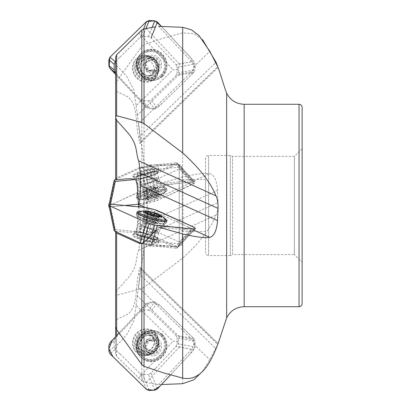 <?xml version="1.0" encoding="UTF-8"?>
<svg xmlns="http://www.w3.org/2000/svg" width="411" height="411" viewBox="0 0 411 411"><rect width="100%" height="100%" fill="white"/><g stroke="black" fill="none" stroke-linecap="round" stroke-linejoin="round"><path stroke-width="0.31" stroke-dasharray="2.06 1.54" d="M115.64 336.614L115.64 353.794L116.657 356.245L141.8 380.971L144.03 382.168L144.03 287.325L182.674 258.123C199.427 242.911 210.55 228.573 216.037 215.107C217.522 211.881 218.195 207.709 218.056 202.587L217.547 190.406C216.756 180.491 214.172 174.896 209.79 173.617C204.416 172.872 195.374 174.038 182.674 177.12L158.646 183.774L146.213 170.395L144.03 168.757L144.03 44.671L163.388 38.146L182.674 32.895L193.766 33.574L202.592 39.708M115.64 353.794L115.64 294.887L116.657 295.268L141.8 288.553L144.03 287.325M115.64 294.887L115.64 292.447L116.667 290.69L126.706 279.547C138.445 266.143 135.188 259.552 138.656 250.217C139.329 247.381 139.802 243.297 140.089 237.969L140.547 225.346C140.536 215.534 139.879 209.286 138.584 206.594L138.522 205.5M115.64 348.081L116.667 345.517L116.667 335.515M178.369 341.181L179.396 336.804L191.752 339.162L193.391 341.757L193.761 344.089L193.221 346.853L191.639 349.304L179.396 346.966L178.369 341.181L173.036 341.269L136.164 305.322L133.888 320.873L126.706 334.729L116.667 345.517M115.64 232.369L115.64 231.655M115.64 326.837L115.64 321.428L116.667 319.558L126.706 314.723C138.445 308.245 135.188 287.15 138.656 273.315C139.329 268.876 139.802 266.975 140.089 267.612L140.547 269.179L137.382 295.848L179.396 336.804M115.64 231.372L116.667 231.218L116.667 319.558M178.369 246.96L179.396 242.043L191.752 228.526L193.704 230.258L191.639 230.422L179.396 243.815L178.369 246.96L173.036 246.466L136.164 229.734C136.324 231.701 133.174 232.518 126.706 232.184L116.667 231.218M178.369 69.819L179.396 74.196L191.752 71.838L193.391 69.243L193.761 66.911L193.221 64.147L191.639 61.696L179.396 64.034L178.369 69.819L173.036 69.731L136.164 105.678L133.888 90.127L126.706 76.271L116.667 65.483L115.64 62.919L115.64 57.206M115.64 179.628L115.64 178.631L116.657 177.912L139.175 167.714L140.927 167.493L144.03 168.757M115.64 178.631L115.64 84.163L116.657 81.301L141.8 46.376L144.03 44.671M115.64 84.163L115.64 89.572L116.667 91.442L126.706 96.277C138.445 102.755 135.188 123.85 138.656 137.685C139.329 142.124 139.802 144.025 140.089 143.388L140.547 141.821L137.382 115.152L179.396 74.196M202.592 371.292L209.79 359.712L218.077 343.586L140.028 267.499L218.056 343.622M136.164 305.322L137.382 295.848M182.34 242.983L182.34 168.017L182.34 242.983C182.155 244.864 181.123 245.891 179.247 246.076L179.247 164.924L179.247 246.076L147.081 246.076L147.081 164.924L147.081 246.076C145.422 246.199 144.405 247.068 144.025 248.686L144.025 162.314L144.025 248.686L138.522 287.844L138.584 287.335L191.752 339.162M136.164 229.734C136.657 229.04 137.063 226.79 137.382 222.978L138.445 206.82M136.164 105.678L137.382 115.152M182.34 168.017C180.557 163.491 180.054 165.592 179.247 164.924L147.081 164.924C146.619 164.534 145.926 165.982 144.025 162.314L138.522 123.156L138.584 123.665L191.752 71.838M218.077 67.414L140.028 143.501L218.056 67.378M161.502 384.537L158.646 384.634L144.03 382.168M302.131 262.326L302.131 148.674L302.131 262.326L294.404 254.599L294.404 156.401L294.404 254.599L232.575 254.599L232.575 156.401L232.575 254.599L230.35 255.544L230.35 155.456L230.35 255.544L208.613 255.544L208.613 155.456C206.738 155.641 205.706 156.668 205.526 158.548L205.526 252.452L205.526 158.548M302.131 303.626L302.131 107.374M205.526 231.583L205.526 179.417L205.526 231.583L182.916 231.583L182.916 179.417L182.916 231.583L182.34 232.164L182.34 178.836L182.34 232.164M158.646 183.774L191.639 180.578L193.761 180.886L191.752 182.474L138.584 206.594M191.639 61.696L158.646 26.366M191.752 228.526L145.386 207.493M191.639 230.422L158.646 227.226M191.639 349.304L158.646 384.634M191.639 180.578L179.396 167.185L178.369 164.04L179.396 168.957L191.752 182.474M178.369 164.04L173.036 164.534L136.164 181.266M136.709 174.649A9.283 1.536 164.2 0 1 136.714 174.485A9.283 1.536 164.2 0 1 146.434 170.308A9.283 1.536 164.2 0 1 154.521 169.866A9.283 1.536 164.2 0 1 146.064 173.596A9.283 1.536 164.2 0 1 136.909 174.86A9.283 1.536 164.2 0 1 136.709 174.649M136.709 68.658A9.283 8.811 58.4 0 1 136.714 67.723L136.709 68.658M154.577 241.416A9.283 1.536 15.8 0 0 154.521 241.134A9.283 1.536 15.8 0 0 146.064 237.404A9.283 1.536 15.8 0 0 136.909 236.14A9.283 1.536 15.8 0 0 136.714 236.515A9.283 1.536 15.8 0 0 145.684 240.492A9.283 1.536 15.8 0 0 154.577 241.416M154.577 342.342A9.283 8.811 121.6 0 0 145.602 333.198A9.283 8.811 121.6 0 0 136.714 343.277A9.283 8.811 121.6 0 0 145.684 351.487A9.283 8.811 121.6 0 0 154.577 342.342M150.724 195.99L148.725 188.942A3.19 0.529 -15.8 0 0 150.313 188.68L152.111 195.025L149.373 196.818A7.609 1.259 -15.8 0 0 145.617 198.693A7.609 1.259 -15.8 0 0 145.402 199.001A7.609 1.259 -15.8 0 0 148.669 199.263A7.609 1.259 -15.8 0 0 156.067 197.301A7.609 1.259 -15.8 0 0 160.033 195.117A7.609 1.259 -15.8 0 0 159.622 194.722A7.609 1.259 -15.8 0 0 156.771 194.855A7.609 1.259 -15.8 0 0 149.373 196.818L148.602 196.782L146.599 189.718A3.19 0.529 -15.8 0 1 146.66 189.784L148.602 196.782C148.535 196.134 147.749 196.566 146.244 198.081L145.402 199.001L146.111 198.539L144.107 191.475A3.19 0.529 -15.8 0 1 145.874 191.259A5.471 0.904 164.2 0 1 145.463 190.73A5.471 0.904 164.2 0 1 146.167 190.247A3.19 0.529 -15.8 0 0 146.66 189.784M143.799 199.422A9.273 1.536 -15.8 0 0 145.396 199.987A9.273 1.536 -15.8 0 0 160.49 195.703A9.273 1.536 -15.8 0 0 155.24 194.835A9.273 1.536 -15.8 0 0 143.799 199.422M138.836 198.821A13.912 2.302 -15.8 0 0 138.831 199.068A13.912 2.302 -15.8 0 0 139.802 199.587A13.912 2.302 -15.8 0 0 152.841 197.486A13.912 2.302 -15.8 0 0 165.042 192.43A13.912 2.302 -15.8 0 0 165.597 191.475A13.912 2.302 -15.8 0 0 152.27 192.862A13.912 2.302 -15.8 0 0 138.836 198.821M137.834 195.292A13.912 2.302 -15.8 0 0 137.829 195.307A13.912 2.302 -15.8 0 0 137.829 195.538A13.912 2.302 -15.8 0 0 151.839 193.956A13.912 2.302 -15.8 0 0 164.595 187.945A13.912 2.302 -15.8 0 0 164.472 187.75A13.912 2.302 -15.8 0 0 150.621 189.517A13.912 2.302 -15.8 0 0 137.834 195.292L139.904 187.365A9.73 1.608 -15.8 0 0 139.904 187.365A9.73 1.608 -15.8 0 0 149.702 186.419A9.73 1.608 -15.8 0 0 158.538 182.078A9.73 1.608 -15.8 0 0 148.849 183.311A9.73 1.608 -15.8 0 0 139.904 187.354L139.858 183.578A8.693 1.439 -15.8 0 0 148.612 182.587A8.693 1.439 -15.8 0 0 156.586 178.831A8.693 1.439 -15.8 0 0 148.258 179.699A8.693 1.439 -15.8 0 0 139.858 183.424A8.693 1.439 -15.8 0 0 139.858 183.578L137.438 175.05A8.693 1.439 -15.8 0 0 137.623 175.25A8.693 1.439 -15.8 0 0 146.193 174.059A8.693 1.439 -15.8 0 0 154.115 170.57A8.693 1.439 -15.8 0 0 154.166 170.303A8.693 1.439 -15.8 0 0 145.838 171.171A8.693 1.439 -15.8 0 0 137.444 174.896A8.693 1.439 -15.8 0 0 137.438 175.05M145.617 198.693L146.357 197.963L144.24 191.012A3.19 0.529 -15.8 0 0 146.167 190.247A5.471 0.904 164.2 0 1 150.313 188.68A5.471 0.904 164.2 0 1 151.448 188.377A5.471 0.904 164.2 0 1 155.296 187.822A5.471 0.904 164.2 0 1 155.574 187.863A5.471 0.904 164.2 0 1 155.846 188.146A5.471 0.904 164.2 0 1 155.009 188.839A5.471 0.904 164.2 0 1 150.863 190.406A5.471 0.904 164.2 0 1 149.727 190.704A3.19 0.529 -15.8 0 0 148.047 191.31L145.987 191.726L148.027 198.914M148.047 198.981L145.987 191.726M146.049 191.629A3.19 0.529 -15.8 0 0 146.198 191.392A3.19 0.529 -15.8 0 0 145.874 191.259A5.471 0.904 164.2 0 0 149.727 190.704L151.525 197.054L150.046 198.354L148.047 191.31M144.24 191.012L143.269 191.505L144.107 191.475M148.725 188.942L146.599 189.718M146.198 191.392L148.052 198.693L148.669 199.263L150.046 198.354M148.063 197.968L147.39 197.65L146.111 198.539M151.525 197.054A5.471 0.904 164.2 0 0 152.661 196.751L156.067 197.301L156.581 196.432L154.577 189.368A3.19 0.529 -15.8 0 1 154.515 189.296L156.581 196.432C156.123 195.235 156.91 194.799 158.939 195.133L160.033 195.117L159.072 194.675L157.069 187.611A3.19 0.529 -15.8 0 1 155.296 187.822A3.19 0.529 -15.8 0 1 154.978 187.693L156.843 194.269L159.072 194.675M156.771 194.855L157.13 194.516L156.771 194.855L155.127 194.819L153.128 187.776A3.19 0.529 -15.8 0 1 151.448 188.377L153.246 194.722L155.127 194.819M152.111 195.025A5.471 0.904 164.2 0 1 153.246 194.722M152.661 196.751L150.863 190.406A3.19 0.529 -15.8 0 1 152.445 190.139L154.577 189.368M153.128 187.776L155.183 187.359L156.843 194.269M158.939 195.133L156.935 188.068A3.19 0.529 -15.8 0 0 155.009 188.839A3.19 0.529 -15.8 0 0 154.515 189.296M156.935 188.068L157.901 187.575L157.069 187.611M150.724 57.925L148.725 59.158A3.19 3.026 -121.6 0 0 150.313 60.222L152.111 59.117L150.724 57.925L149.373 57.483A7.609 7.218 -121.6 0 0 145.402 63.541A7.609 7.218 -121.6 0 0 148.669 70.358A7.609 7.218 -121.6 0 0 156.067 71.134A7.609 7.218 -121.6 0 0 160.033 65.077A7.609 7.218 -121.6 0 0 156.771 58.259A7.609 7.218 -121.6 0 0 149.373 57.483L149.26 57.545M143.799 63.371A9.273 8.801 -121.6 0 0 156.745 72.655A9.273 8.801 -121.6 0 0 157.608 56.898A9.273 8.801 -121.6 0 0 143.799 63.371M138.836 63.212A13.912 13.198 -121.6 0 0 145.489 76.148A13.912 13.198 -121.6 0 0 159.499 76.472A13.912 13.198 -121.6 0 0 163.455 57.704A13.912 13.198 -121.6 0 0 144.924 52.767A13.912 13.198 -121.6 0 0 138.836 63.212M137.834 63.828A13.912 13.198 -121.6 0 0 144.487 76.765A13.912 13.198 -121.6 0 0 158.497 77.083A13.912 13.198 -121.6 0 0 162.453 58.321A13.912 13.198 -121.6 0 0 143.922 53.384A13.912 13.198 -121.6 0 0 137.834 63.828M137.444 67.681A8.693 8.251 -121.6 0 0 141.6 75.768A8.693 8.251 -121.6 0 0 150.359 75.968A8.693 8.251 -121.6 0 0 152.83 64.239A8.693 8.251 -121.6 0 0 141.245 61.157A8.693 8.251 -121.6 0 0 137.444 67.681M145.91 62.616L144.24 63.741A3.19 3.026 -121.6 0 0 146.167 62.472A5.471 5.194 58.4 0 1 150.313 60.222A5.471 5.194 58.4 0 1 151.448 60.34A5.471 5.194 58.4 0 1 155.296 63.428A5.471 5.194 58.4 0 1 155.846 66.171A5.471 5.194 58.4 0 1 155.009 68.765A5.471 5.194 58.4 0 1 150.863 71.016A5.471 5.194 58.4 0 1 149.727 70.898A3.19 3.026 -121.6 0 0 148.047 71.617A1.274 1.212 -121.6 0 1 147.883 71.74L149.897 70.502M146.049 70.204A3.19 3.026 -121.6 0 0 145.874 67.81A5.471 5.194 58.4 0 0 149.727 70.898L151.525 69.788L150.046 70.389L148.669 70.358L148.052 68.971L146.049 70.204A1.274 1.212 -121.6 0 0 147.883 71.74M148.725 59.158A1.274 1.212 -121.6 0 0 146.599 60.134A3.19 3.026 -121.6 0 1 146.167 62.472A5.471 5.194 58.4 0 0 145.874 67.81A3.19 3.026 -121.6 0 0 144.107 66.15A1.274 1.212 -121.6 0 1 143.829 63.895L145.869 62.636M144.24 63.741A1.274 1.212 -121.6 0 0 143.829 63.895M149.373 57.483L148.602 58.901L146.599 60.134M150.369 70.137L148.047 71.617M148.052 68.971C148.186 67.296 147.539 65.945 146.111 64.917L144.107 66.15M145.263 63.356L147.128 62.205L146.244 62.508L145.402 63.541L146.111 64.917M147.128 62.205L148.248 60.854L148.602 58.901M151.525 69.788A5.471 5.194 58.4 0 0 152.661 69.906L154.444 70.851L156.18 71.072M156.935 67.502A3.19 3.026 -121.6 0 0 155.913 67.887L158.533 66.382L156.935 67.502A1.274 1.212 -121.6 0 0 157.341 67.347L159.381 66.089L158.939 66.269L160.033 65.077L159.072 63.854C157.12 63.15 156.473 61.799 157.13 59.801L156.771 58.259L155.127 58.388L153.128 59.621A3.19 3.026 -121.6 0 1 152.717 59.924L153.293 59.497A1.274 1.212 -121.6 0 0 153.128 59.621M152.111 59.117A5.471 5.194 58.4 0 1 153.246 59.235L154.664 58.727M152.661 69.906L150.863 71.016A3.19 3.026 -121.6 0 1 152.445 72.079A1.274 1.212 -121.6 0 0 154.577 71.103A3.19 3.026 -121.6 0 1 155.913 67.887M152.717 59.924A3.19 3.026 -121.6 0 1 151.448 60.34L153.246 59.235M157.778 66.736L156.555 68.154L156.581 69.87L154.577 71.103M156.067 71.134L156.581 69.87M157.13 59.801L155.127 61.034A3.19 3.026 -121.6 0 0 157.069 65.087A1.274 1.212 -121.6 0 1 157.341 67.347M155.127 61.034A1.274 1.212 -121.6 0 0 153.293 59.497M139.802 211.413A13.912 2.302 -164.2 0 1 159.663 215.79M160.018 215.934A13.912 2.302 -164.2 0 1 165.042 218.57M137.834 215.708A13.912 2.302 -164.2 0 1 137.829 215.693A13.912 2.302 -164.2 0 1 137.829 215.462A13.912 2.302 -164.2 0 1 151.839 217.044A13.912 2.302 -164.2 0 1 164.595 223.055A13.912 2.302 -164.2 0 1 164.472 223.25A13.912 2.302 -164.2 0 1 150.621 221.483A13.912 2.302 -164.2 0 1 137.834 215.708L139.904 223.635A9.73 1.608 -164.2 0 1 139.904 223.635A9.73 1.608 -164.2 0 1 149.702 224.581A9.73 1.608 -164.2 0 1 158.538 228.922A9.73 1.608 -164.2 0 1 148.849 227.689A9.73 1.608 -164.2 0 1 139.904 223.646L139.858 227.422A8.693 1.439 -164.2 0 1 148.612 228.413A8.693 1.439 -164.2 0 1 156.586 232.169A8.693 1.439 -164.2 0 1 148.258 231.301A8.693 1.439 -164.2 0 1 139.858 227.576A8.693 1.439 -164.2 0 1 139.858 227.422L137.438 235.95A8.693 1.439 -164.2 0 1 137.623 235.75A8.693 1.439 -164.2 0 1 146.193 236.942A8.693 1.439 -164.2 0 1 154.115 240.43A8.693 1.439 -164.2 0 1 154.166 240.697A8.693 1.439 -164.2 0 1 145.838 239.829A8.693 1.439 -164.2 0 1 137.444 236.104A8.693 1.439 -164.2 0 1 137.438 235.95M145.756 212.43L146.244 212.919L144.24 219.988A3.19 0.529 -164.2 0 1 146.167 220.753A5.471 0.904 15.8 0 0 150.313 222.32L152.111 215.975L150.724 215.01L148.725 222.058A3.19 0.529 -164.2 0 1 150.313 222.32A5.471 0.904 15.8 0 0 151.448 222.623A5.471 0.904 15.8 0 0 155.296 223.178A5.471 0.904 15.8 0 0 155.574 223.137A5.471 0.904 15.8 0 0 155.846 222.854A5.471 0.904 15.8 0 0 155.009 222.161A5.471 0.904 15.8 0 0 150.863 220.594A5.471 0.904 15.8 0 0 149.727 220.296A3.19 0.529 -164.2 0 1 148.047 219.69L145.987 219.274L148.027 212.086M148.052 212.307L145.987 219.274M146.049 219.371A3.19 0.529 -164.2 0 1 146.198 219.608A3.19 0.529 -164.2 0 1 145.874 219.741A3.19 0.529 -164.2 0 1 144.107 219.525L143.269 219.495L145.391 212.014M151.279 214.83L149.727 220.296A5.471 0.904 15.8 0 0 145.874 219.741A5.471 0.904 15.8 0 0 145.463 220.27A5.471 0.904 15.8 0 0 146.167 220.753A3.19 0.529 -164.2 0 1 146.66 221.216A3.19 0.529 -164.2 0 1 146.599 221.282L148.592 214.193M144.24 219.988L143.269 219.495M148.725 222.058L146.573 221.313M150.724 215.01L149.373 214.182L148.602 214.218L146.599 221.282M146.66 221.216L148.602 214.218C148.535 214.866 147.749 214.434 146.244 212.919L145.617 212.307M156.771 216.145L157.13 216.484L156.771 216.145L155.127 216.181L153.128 223.224A3.19 0.529 -164.2 0 0 151.448 222.623L153.246 216.278L155.127 216.181M152.111 215.975A5.471 0.904 15.8 0 0 153.246 216.278M152.404 215.164L150.863 220.594A3.19 0.529 -164.2 0 0 152.445 220.861L154.577 221.632A3.19 0.529 -164.2 0 0 154.515 221.704L156.123 216.037M153.128 223.224L155.183 223.641L156.843 216.731L159 216.345M158.805 216.345L156.935 222.932A3.19 0.529 -164.2 0 1 155.009 222.161A3.19 0.529 -164.2 0 1 154.515 221.704M155.127 223.548A3.19 0.529 -164.2 0 1 154.978 223.307A3.19 0.529 -164.2 0 1 155.296 223.178A3.19 0.529 -164.2 0 1 157.069 223.389L157.901 223.425L160.023 215.939M156.935 222.932L157.901 223.425M150.724 353.075L148.725 351.842A3.19 3.026 -58.4 0 1 150.313 350.778L152.111 351.883L150.724 353.075L149.373 353.517A7.609 7.218 -58.4 0 1 145.402 347.459A7.609 7.218 -58.4 0 1 148.669 340.642A7.609 7.218 -58.4 0 1 156.067 339.866A7.609 7.218 -58.4 0 1 160.033 345.923A7.609 7.218 -58.4 0 1 156.771 352.741A7.609 7.218 -58.4 0 1 149.373 353.517L149.26 353.455M143.799 347.629A9.273 8.801 -58.4 0 1 156.745 338.345A9.273 8.801 -58.4 0 1 157.608 354.102A9.273 8.801 -58.4 0 1 143.799 347.629M138.836 347.788A13.912 13.198 -58.4 0 1 145.489 334.852A13.912 13.198 -58.4 0 1 159.499 334.528A13.912 13.198 -58.4 0 1 163.455 353.296A13.912 13.198 -58.4 0 1 144.924 358.233A13.912 13.198 -58.4 0 1 138.836 347.788M137.834 347.172A13.912 13.198 -58.4 0 1 144.487 334.235A13.912 13.198 -58.4 0 1 158.497 333.917A13.912 13.198 -58.4 0 1 162.453 352.679A13.912 13.198 -58.4 0 1 143.922 357.616A13.912 13.198 -58.4 0 1 137.834 347.172M137.444 343.319A8.693 8.251 -58.4 0 1 141.6 335.232A8.693 8.251 -58.4 0 1 150.359 335.032A8.693 8.251 -58.4 0 1 152.83 346.761A8.693 8.251 -58.4 0 1 141.245 349.843A8.693 8.251 -58.4 0 1 137.444 343.319M145.91 348.384L144.24 347.259A3.19 3.026 -58.4 0 1 146.167 348.528A5.471 5.194 121.6 0 0 150.313 350.778A5.471 5.194 121.6 0 0 151.448 350.66A5.471 5.194 121.6 0 0 155.296 347.572A5.471 5.194 121.6 0 0 155.846 344.829A5.471 5.194 121.6 0 0 155.009 342.235A5.471 5.194 121.6 0 0 150.863 339.984A5.471 5.194 121.6 0 0 149.727 340.103A3.19 3.026 -58.4 0 1 148.047 339.383A1.274 1.212 -58.4 0 0 147.883 339.26L149.897 340.498M146.049 340.796A3.19 3.026 -58.4 0 1 145.874 343.19A5.471 5.194 121.6 0 1 149.727 340.103L151.525 341.212L150.046 340.611L148.669 340.642L148.052 342.029L146.049 340.796A1.274 1.212 -58.4 0 1 147.883 339.26M148.725 351.842A1.274 1.212 -58.4 0 1 146.599 350.866A3.19 3.026 -58.4 0 0 146.167 348.528A5.471 5.194 121.6 0 1 145.874 343.19A3.19 3.026 -58.4 0 1 144.107 344.85A1.274 1.212 -58.4 0 0 143.829 347.105L145.869 348.364M144.24 347.259A1.274 1.212 -58.4 0 1 143.829 347.105M149.373 353.517L148.602 352.099L146.599 350.866M150.369 340.863L148.047 339.383M148.052 342.029C148.186 343.704 147.539 345.055 146.111 346.083L144.107 344.85M145.263 347.644L147.128 348.795L146.244 348.492L145.402 347.459L146.111 346.083M147.128 348.795L148.248 350.146L148.602 352.099M151.525 341.212A5.471 5.194 121.6 0 1 152.661 341.094L154.444 340.149L156.18 339.928M156.935 343.498A3.19 3.026 -58.4 0 1 155.913 343.113L158.533 344.618L156.935 343.498A1.274 1.212 -58.4 0 1 157.341 343.653L159.381 344.911L158.939 344.731L160.033 345.923L159.072 347.146C157.12 347.85 156.473 349.201 157.13 351.2L156.771 352.741L155.127 352.612L153.128 351.379A3.19 3.026 -58.4 0 0 152.717 351.076L153.293 351.503A1.274 1.212 -58.4 0 1 153.128 351.379M152.111 351.883A5.471 5.194 121.6 0 0 153.246 351.765L154.664 352.273M152.661 341.094L150.863 339.984A3.19 3.026 -58.4 0 0 152.445 338.921A1.274 1.212 -58.4 0 1 154.577 339.897A3.19 3.026 -58.4 0 0 155.913 343.113M152.717 351.076A3.19 3.026 -58.4 0 0 151.448 350.66L153.246 351.765M157.778 344.264L156.555 342.846L156.581 341.13L154.577 339.897M156.067 339.866L156.581 341.13M157.13 351.2L155.127 349.967A3.19 3.026 -58.4 0 1 157.069 345.913A1.274 1.212 -58.4 0 0 157.341 343.653M155.127 349.967A1.274 1.212 -58.4 0 1 153.293 351.503M115.64 179.345L120.012 177.362A1.161 0.673 164.8 0 1 120.053 177.341L140.218 168.191L146.542 188.402L108.869 205.777M135.486 179.499L134.51 179.581M171.279 166.887L171.279 166.887A1.161 0.324 163.7 0 0 171.233 166.887L151.068 176.042L157.392 200.409L195.066 183.039L195.035 181.965L177.064 162.879L177.095 163.953L195.066 183.039M155.81 164.76L176.006 162.787L193.977 181.873L157.392 185.418L149.178 187.483L108.874 205.736M162.525 193.006A15.654 2.589 164.2 0 1 146.419 198.045A15.654 2.589 164.2 0 1 136.801 198.313A15.654 2.589 164.2 0 1 136.791 198.277A15.654 2.589 164.2 0 1 151.156 191.547A15.654 2.589 164.2 0 1 166.912 189.733A15.654 2.589 164.2 0 1 166.923 189.769A15.654 2.589 164.2 0 1 162.525 193.006M155.8 164.744L151.068 165.207L157.392 185.418M171.274 166.871L176.006 164.724L193.977 183.809M176.006 164.724L177.095 163.953M176.006 162.787L177.095 162.956L195.066 182.042L193.977 181.873M154.048 174.577A11.015 1.824 -15.8 0 0 157.146 172.301A11.015 1.824 -15.8 0 0 150.375 172.486A11.015 1.824 -15.8 0 0 139.046 176.031A11.015 1.824 -15.8 0 0 135.954 178.312A11.015 1.824 -15.8 0 0 142.72 178.122A11.015 1.824 -15.8 0 0 154.048 174.577M162.628 193.376A15.654 2.589 -15.8 0 0 167.03 190.134A15.654 2.589 -15.8 0 0 151.258 191.916A15.654 2.589 -15.8 0 0 136.904 198.683A15.654 2.589 -15.8 0 0 146.527 198.415A15.654 2.589 -15.8 0 0 162.628 193.376M146.542 188.402L175.687 183.645L188.875 182.366L193.971 183.815L167.59 195.785L138.445 204.18L146.542 203.399L140.218 179.026L148.433 176.961L154.757 201.328L157.392 200.409M154.757 201.328L146.542 203.399M108.869 206.769L124.831 205.5L109.223 206.959M154.957 171.212A13.676 2.266 164.2 0 1 142.083 175.358A13.676 2.266 164.2 0 1 132.84 176.196A13.676 2.266 164.2 0 1 136.329 173.016A13.676 2.266 164.2 0 1 151.551 168.387A13.676 2.266 164.2 0 1 158.677 168.864A13.676 2.266 164.2 0 1 154.957 171.212M115.28 179.509L109.958 205.007M151.068 165.207L148.433 165.736L154.757 185.947M140.218 168.191L148.433 165.736M110.549 204.118L109.958 206.939M140.218 179.026L135.486 179.484M148.433 176.961L151.068 176.042M120.017 353.969A1.161 0.914 159.6 0 0 120.053 353.994L140.218 373.661L146.542 389.464M155.81 368.071A1.161 0.853 103.4 0 0 155.836 368.03L176.006 346.432L193.977 349.761L170.473 374.93L189.944 354.082L195.066 346.452L193.113 337.827L160.67 306.195L153.139 302.085L144.924 305.255L118.969 333.049L146.542 303.518L140.218 311.543L135.486 316.614A1.161 1.13 -128.6 0 0 135.45 316.655L115.28 338.253L109.958 342.702M193.977 338.664L176.006 335.335L171.274 330.721A1.161 1.069 43.9 0 0 171.233 330.685L151.068 311.024L157.392 302.999L193.977 338.664L195.066 341.305L195.066 347.012L193.977 349.761M162.525 334.749A15.654 14.853 121.6 0 0 160.064 332.828A15.654 14.853 121.6 0 0 156.452 331.256A15.654 14.853 121.6 0 0 139.211 338.387A15.654 14.853 121.6 0 0 140.624 356.989A15.654 14.853 121.6 0 0 143.66 359.502A15.654 14.853 121.6 0 0 163.583 355.304A15.654 14.853 121.6 0 0 162.525 334.749M155.8 368.071L151.068 373.137L157.392 388.94M176.006 335.335L177.095 337.976L195.066 341.305M176.006 346.432L177.095 343.683L177.095 337.976M154.048 334.867A11.015 10.45 -58.4 0 1 154.793 349.324A11.015 10.45 -58.4 0 1 140.778 352.278A11.015 10.45 -58.4 0 1 139.046 350.927A11.015 10.45 -58.4 0 1 138.302 336.47A11.015 10.45 -58.4 0 1 152.317 333.516A11.015 10.45 -58.4 0 1 154.048 334.867M162.628 334.811A15.654 14.853 -58.4 0 1 163.691 355.366A15.654 14.853 -58.4 0 1 143.768 359.568A15.654 14.853 -58.4 0 1 139.314 338.448A15.654 14.853 -58.4 0 1 160.167 332.895A15.654 14.853 -58.4 0 1 162.628 334.811M140.218 311.543L142.853 310.305L148.433 310.033L154.757 302.008L157.392 302.999M154.757 302.008L149.178 302.28L146.542 303.518M154.957 332.365A13.676 12.977 121.6 0 0 136.329 333.259A13.676 12.977 121.6 0 0 136.329 352.314A13.676 12.977 121.6 0 0 154.957 351.42A13.676 12.977 121.6 0 0 154.957 332.365M120.012 353.958L115.28 349.345L109.958 353.794M151.068 373.137L148.433 374.38L154.757 390.183M140.218 373.661L142.853 374.647L148.433 374.38M115.28 349.345L114.191 346.709L108.869 351.153M115.28 338.253L114.191 340.996L114.191 346.709M148.433 310.033L151.068 311.024M135.486 231.501L115.28 229.559L109.958 204.062M171.279 244.113L171.279 244.113A1.161 0.324 16.3 0 1 171.233 244.113L151.068 234.958L157.392 210.591M155.81 246.24L176.006 248.213L193.977 229.127M165.571 219.613A15.654 2.589 15.8 0 0 162.525 217.994A15.654 2.589 15.8 0 0 138.805 212.019M136.894 212.513A15.654 2.589 15.8 0 0 136.801 212.687A15.654 2.589 15.8 0 0 136.791 212.723A15.654 2.589 15.8 0 0 151.156 219.453A15.654 2.589 15.8 0 0 166.912 221.267A15.654 2.589 15.8 0 0 166.923 221.231A15.654 2.589 15.8 0 0 166.938 221.036M141.625 243.353L148.433 245.264L155.8 246.256M171.274 244.129L176.006 246.276L193.977 227.191M176.006 246.276L177.095 247.047L195.066 227.961M195.035 229.035L177.064 248.121L177.095 247.047M195.066 228.958L177.095 248.044L176.006 248.213M154.048 236.423A11.015 1.824 -164.2 0 1 157.146 238.699A11.015 1.824 -164.2 0 1 150.375 238.514A11.015 1.824 -164.2 0 1 139.046 234.969A11.015 1.824 -164.2 0 1 135.954 232.688A11.015 1.824 -164.2 0 1 142.72 232.878A11.015 1.824 -164.2 0 1 154.048 236.423M139.067 211.65A15.654 2.589 -164.2 0 1 162.628 217.625A15.654 2.589 -164.2 0 1 165.541 219.161M154.957 239.788A13.676 2.266 15.8 0 0 142.083 235.642A13.676 2.266 15.8 0 0 132.84 234.804A13.676 2.266 15.8 0 0 136.329 237.984A13.676 2.266 15.8 0 0 151.551 242.613A13.676 2.266 15.8 0 0 158.677 242.136A13.676 2.266 15.8 0 0 154.957 239.788M135.486 231.516L140.218 231.974L146.542 207.601M115.28 229.559L114.191 229.728L114.191 230.725M140.218 231.974L142.853 232.503L149.178 208.136M151.068 234.958L142.853 232.503M120.017 57.031A1.161 0.914 20.4 0 1 120.053 57.006L140.218 37.339L143.593 28.909M155.81 42.929A1.161 0.853 76.6 0 1 155.836 42.97L176.006 64.568L193.977 61.239L161.502 26.463L190.534 57.555L195.066 66.515L190.987 75.254L161.955 103.551L153.868 108.946L144.672 105.478L115.64 74.386L146.542 107.482L140.218 99.457L135.486 94.386A1.161 1.13 -51.4 0 1 135.45 94.345L115.64 73.132M193.977 72.336L176.006 75.665L171.274 80.279A1.161 1.069 136.1 0 1 171.233 80.315L151.068 99.976L157.392 108.001L193.977 72.336L195.066 69.695L195.066 63.988L193.977 61.239M162.525 76.251A15.654 14.853 58.4 0 1 160.064 78.172A15.654 14.853 58.4 0 1 156.452 79.744A15.654 14.853 58.4 0 1 139.211 72.613A15.654 14.853 58.4 0 1 140.624 54.011A15.654 14.853 58.4 0 1 143.66 51.498A15.654 14.853 58.4 0 1 163.583 55.696A15.654 14.853 58.4 0 1 162.525 76.251M140.218 37.339L142.853 36.353L148.433 36.62L151.068 37.863L155.8 42.929M176.006 75.665L177.095 73.024L195.066 69.695M176.006 64.568L177.095 67.317L177.095 73.024M154.048 76.133A11.015 10.45 -121.6 0 0 154.793 61.676A11.015 10.45 -121.6 0 0 140.778 58.722A11.015 10.45 -121.6 0 0 139.046 60.073A11.015 10.45 -121.6 0 0 138.302 74.53A11.015 10.45 -121.6 0 0 152.317 77.484A11.015 10.45 -121.6 0 0 154.048 76.133M162.628 76.189A15.654 14.853 -121.6 0 0 163.691 55.634A15.654 14.853 -121.6 0 0 143.768 51.432A15.654 14.853 -121.6 0 0 139.314 72.552A15.654 14.853 -121.6 0 0 160.167 78.105A15.654 14.853 -121.6 0 0 162.628 76.189M140.218 99.457L142.853 100.695L148.433 100.967L154.757 108.992L157.392 108.001M154.757 108.992L149.178 108.72L146.542 107.482M154.957 78.635A13.676 12.977 58.4 0 1 136.329 77.741A13.676 12.977 58.4 0 1 136.329 58.686A13.676 12.977 58.4 0 1 154.957 59.58A13.676 12.977 58.4 0 1 154.957 78.635M115.64 61.306L120.012 57.042M148.433 100.967L151.068 99.976M116.657 356.245L116.657 295.268M141.8 380.971L141.8 288.553M116.667 329.714L116.667 290.69M116.667 65.483L116.667 91.442M116.657 177.912L116.657 81.301M141.8 167.709L141.8 46.376M226.646 317.893L226.646 93.107M182.674 177.12L182.674 32.895M182.674 383.699L182.674 258.123M299.044 306.719L299.044 104.281M244.17 306.719L244.17 104.281M302.131 148.674L294.404 156.401L232.575 156.401L230.35 155.456L208.613 155.456L208.613 255.544C206.738 255.359 205.706 254.332 205.526 252.452M140.089 237.969L218.056 202.587M138.656 250.217L216.037 215.107M140.547 225.346L217.547 190.406M193.761 180.886L209.79 173.617M138.656 137.685L215.477 62.796M140.547 141.821L217.547 66.757M193.761 66.911L209.79 51.288M138.656 273.315L216.037 348.744M140.547 269.179L217.547 344.243M193.761 344.089L209.79 359.712M137.382 188.022L179.396 168.957M138.861 167.842L173.036 164.534M179.396 167.185L146.213 170.395M138.861 33.137L173.036 69.731M179.396 64.034L146.213 28.498M137.382 222.978L179.396 242.043M141.446 243.41L173.036 246.466M179.396 243.815L146.213 240.605M138.861 377.863L173.036 341.269M179.396 346.966L146.213 382.502M154.444 197.188L152.445 190.139M139.904 65.452A9.73 9.232 -121.6 0 0 153.488 75.192A9.73 9.232 -121.6 0 0 154.392 58.66A9.73 9.232 -121.6 0 0 139.904 65.452M139.858 66.197A8.693 8.251 -121.6 0 0 144.02 74.283A8.693 8.251 -121.6 0 0 152.774 74.478A8.693 8.251 -121.6 0 0 155.25 62.755A8.693 8.251 -121.6 0 0 143.665 59.667A8.693 8.251 -121.6 0 0 139.858 66.197M154.444 70.851L152.445 72.079M159.072 63.854L157.069 65.087M149.589 214.259L148.047 219.69M146.059 212.651L144.107 219.525M153.945 215.57L152.445 220.861M156.581 214.568L154.577 221.632M159.072 216.325L157.069 223.389M139.904 345.548A9.73 9.232 -58.4 0 1 153.488 335.808A9.73 9.232 -58.4 0 1 154.392 352.34A9.73 9.232 -58.4 0 1 139.904 345.548M139.858 344.803A8.693 8.251 -58.4 0 1 144.02 336.717A8.693 8.251 -58.4 0 1 152.774 336.522A8.693 8.251 -58.4 0 1 155.25 348.245A8.693 8.251 -58.4 0 1 143.665 351.333A8.693 8.251 -58.4 0 1 139.858 344.803M154.444 340.149L152.445 338.921M159.072 347.146L157.069 345.913M161.991 191.475A15.515 2.569 164.2 0 1 145.931 196.494A15.515 2.569 164.2 0 1 136.493 196.699A15.515 2.569 164.2 0 1 150.724 190.031A15.515 2.569 164.2 0 1 166.337 188.228A15.515 2.569 164.2 0 1 161.991 191.475M155.728 180.501A11.015 1.824 164.2 0 1 144.4 184.046A11.015 1.824 164.2 0 1 137.634 184.236A11.015 1.824 164.2 0 1 147.729 179.473A11.015 1.824 164.2 0 1 158.826 178.225A11.015 1.824 164.2 0 1 155.728 180.501M161.379 190.463A15.048 2.492 164.2 0 1 144.924 195.502A15.048 2.492 164.2 0 1 136.709 195.168A15.048 2.492 164.2 0 1 150.452 189.06A15.048 2.492 164.2 0 1 165.35 187.046A15.048 2.492 164.2 0 1 161.379 190.463M154.593 174.526A11.811 1.952 -15.8 0 0 149.491 172.533A11.811 1.952 -15.8 0 0 135.563 178.857A11.811 1.952 -15.8 0 0 154.593 174.526M154.885 174.089A12.407 2.055 -15.8 0 0 158.384 171.649A12.407 2.055 -15.8 0 0 145.874 172.933A12.407 2.055 -15.8 0 0 134.556 178.41A12.407 2.055 -15.8 0 0 142.468 178.014A12.407 2.055 -15.8 0 0 154.885 174.089M154.834 171.839A13.25 2.194 -15.8 0 0 158.569 169.234A13.25 2.194 -15.8 0 0 145.217 170.606A13.25 2.194 -15.8 0 0 133.128 176.453A13.25 2.194 -15.8 0 0 141.574 176.026A13.25 2.194 -15.8 0 0 154.834 171.839M142.853 167.272L149.178 187.483M109.228 204.041L108.925 205.505L109.223 204.041M109.439 204.031L109.028 206.003M142.853 178.497L149.178 202.864M161.991 334.585A15.515 14.719 121.6 0 0 155.975 331.122A15.515 14.719 121.6 0 0 138.887 338.186A15.515 14.719 121.6 0 0 140.29 356.625A15.515 14.719 121.6 0 0 161.693 356.507A15.515 14.719 121.6 0 0 161.991 334.585M177.095 343.683L195.066 347.012M155.728 335.9A11.015 10.45 121.6 0 0 153.997 334.549A11.015 10.45 121.6 0 0 139.329 338.459A11.015 10.45 121.6 0 0 142.458 353.311A11.015 10.45 121.6 0 0 156.473 350.357A11.015 10.45 121.6 0 0 155.728 335.9M161.379 334.744A15.048 14.277 121.6 0 0 137.13 342.553A15.048 14.277 121.6 0 0 154.88 359.851A15.048 14.277 121.6 0 0 161.379 334.744M154.593 334.287A11.811 11.205 -58.4 0 1 149.491 353.994A11.811 11.205 -58.4 0 1 135.563 340.416A11.811 11.205 -58.4 0 1 154.593 334.287M154.885 333.783A12.407 11.77 -58.4 0 1 149.527 354.482A12.407 11.77 -58.4 0 1 134.895 340.221A12.407 11.77 -58.4 0 1 154.885 333.783M154.834 332.782A13.25 12.571 -58.4 0 1 149.116 354.893A13.25 12.571 -58.4 0 1 133.488 339.661A13.25 12.571 -58.4 0 1 154.834 332.782M142.853 374.647L149.178 390.45M114.191 340.996L108.869 345.446M142.853 310.305L149.178 302.28M165.119 221.205A15.515 2.569 15.8 0 0 161.991 219.525A15.515 2.569 15.8 0 0 138.353 213.612M137.844 213.648A15.515 2.569 15.8 0 0 136.493 214.301A15.515 2.569 15.8 0 0 150.724 220.969A15.515 2.569 15.8 0 0 166.337 222.772A15.515 2.569 15.8 0 0 165.53 221.503M155.728 230.499A11.015 1.824 15.8 0 0 144.4 226.954A11.015 1.824 15.8 0 0 137.634 226.764A11.015 1.824 15.8 0 0 147.729 231.527A11.015 1.824 15.8 0 0 158.826 232.775A11.015 1.824 15.8 0 0 155.728 230.499M161.379 220.537A15.048 2.492 15.8 0 0 144.924 215.498A15.048 2.492 15.8 0 0 136.709 215.832A15.048 2.492 15.8 0 0 150.452 221.94A15.048 2.492 15.8 0 0 165.35 223.954A15.048 2.492 15.8 0 0 161.379 220.537M154.593 236.474A11.811 1.952 -164.2 0 1 149.491 238.467A11.811 1.952 -164.2 0 1 135.563 232.143A11.811 1.952 -164.2 0 1 154.593 236.474M154.885 236.911A12.407 2.055 -164.2 0 1 158.384 239.351A12.407 2.055 -164.2 0 1 145.874 238.067A12.407 2.055 -164.2 0 1 134.556 232.59A12.407 2.055 -164.2 0 1 142.468 232.986A12.407 2.055 -164.2 0 1 154.885 236.911M154.834 239.161A13.25 2.194 -164.2 0 1 158.569 241.766A13.25 2.194 -164.2 0 1 145.217 240.394A13.25 2.194 -164.2 0 1 133.128 234.547A13.25 2.194 -164.2 0 1 141.574 234.974A13.25 2.194 -164.2 0 1 154.834 239.161M148.433 245.264L151.829 234.419M142.853 243.728L143.182 242.665M114.191 229.728L108.869 204.231M148.433 234.039L154.757 209.672M161.991 76.415A15.515 14.719 58.4 0 1 155.975 79.878A15.515 14.719 58.4 0 1 138.887 72.814A15.515 14.719 58.4 0 1 140.29 54.375A15.515 14.719 58.4 0 1 161.693 54.493A15.515 14.719 58.4 0 1 161.991 76.415M177.095 67.317L195.066 63.988M155.728 75.1A11.015 10.45 58.4 0 1 153.997 76.451A11.015 10.45 58.4 0 1 139.329 72.541A11.015 10.45 58.4 0 1 142.458 57.689A11.015 10.45 58.4 0 1 156.473 60.643A11.015 10.45 58.4 0 1 155.728 75.1M161.379 76.256A15.048 14.277 58.4 0 1 137.13 68.447A15.048 14.277 58.4 0 1 154.88 51.149A15.048 14.277 58.4 0 1 161.379 76.256M154.593 76.713A11.811 11.205 -121.6 0 0 149.491 57.006A11.811 11.205 -121.6 0 0 135.563 70.584A11.811 11.205 -121.6 0 0 154.593 76.713M154.885 77.217A12.407 11.77 -121.6 0 0 149.527 56.518A12.407 11.77 -121.6 0 0 134.895 70.779A12.407 11.77 -121.6 0 0 154.885 77.217M154.834 78.218A13.25 12.571 -121.6 0 0 149.116 56.107A13.25 12.571 -121.6 0 0 133.488 71.339A13.25 12.571 -121.6 0 0 154.834 78.218M148.433 36.62L152.152 27.332M142.853 36.353L145.972 28.549M142.853 100.695L149.178 108.72M182.34 178.836L182.916 179.417L205.526 179.417M175.605 164.051L140.12 167.488M193.704 180.742L178.728 164.359M175.605 246.949L140.12 243.512M193.704 230.258L178.728 246.641M139.802 199.587A30.912 30.912 0 0 0 145.396 199.987M160.49 195.703A30.912 30.912 0 0 0 165.042 192.43M165.597 191.475L164.595 187.945M138.831 199.068L137.829 195.538M154.166 170.303L156.586 178.831L158.538 182.078L164.472 187.75M154.115 170.57L154.521 169.866M137.623 175.25L136.909 174.86M146.573 189.687L148.592 196.807M143.269 191.505L145.391 198.986M155.574 187.863L149.702 186.424L145.463 190.73M157.475 194.233L159.622 194.722M154.598 189.394L156.622 196.515M157.901 187.575L160.023 195.061M155.183 187.359L157.228 194.547M144.924 52.767L143.922 53.384M159.499 76.472L158.497 77.083M150.359 75.968L152.774 74.478C149.029 75.716 146.686 75.85 145.751 74.869C143.588 73.266 141.117 73.605 140.146 65.837C140.125 63.541 141.302 61.48 143.665 59.667L141.245 61.157M147.133 58.85L149.255 57.545M148.453 71.314L150.4 70.117M154.043 72.387L156.165 71.082M138.26 213.941L137.829 215.462M165.027 221.534L164.595 223.055M154.166 240.697L156.586 232.169L158.538 228.922L164.472 223.25M137.623 235.75L136.909 236.14M154.115 240.43L154.521 241.134M146.198 219.608L147.903 213.602M145.463 220.27L149.702 224.576L155.574 223.137M157.475 216.767L159.622 216.278M154.598 221.606L156.622 214.485M154.978 223.307L156.843 216.731M155.183 223.641L157.228 216.453M159.499 334.528L158.497 333.917M144.924 358.233L143.922 357.616M141.245 349.843L143.665 351.333C141.302 349.52 140.125 347.459 140.146 345.163C141.117 337.395 143.588 337.734 145.751 336.131C146.686 335.15 149.029 335.284 152.774 336.522L150.359 335.032M147.133 352.15L149.255 353.455M148.453 339.686L150.4 340.883M154.043 338.613L156.165 339.918M135.954 178.312L137.634 184.236C138.512 187.498 138.409 190.658 137.325 193.715L136.493 196.699L136.791 198.277M157.146 172.301L158.826 178.225C159.787 181.462 161.533 184.097 164.066 186.126L166.337 188.228L166.912 189.733M158.677 168.864L158.384 171.649C157.387 172.404 160.578 171.259 154.68 174.5C149.162 177.074 138.903 179.427 136.395 179.057L134.556 178.41L132.84 176.196M167.03 190.134L166.923 189.769M136.904 198.683L136.801 198.313M156.452 331.256L155.975 331.122C142.18 326.385 129.84 346.447 140.29 356.625L140.624 356.989M140.778 352.278L142.458 353.311C139.077 350.491 137.69 347.387 138.291 344.002C138.671 340.842 140.079 338.171 142.525 335.993C146.275 333.002 150.102 332.525 153.997 334.549L152.317 333.516M157.146 238.699L158.826 232.775C159.787 229.538 161.533 226.903 164.066 224.874L166.337 222.772L166.912 221.267M135.954 232.688L137.634 226.764C138.512 223.502 138.409 220.342 137.325 217.285L136.493 214.301L136.791 212.723M158.677 242.136L158.384 239.351C157.387 238.596 160.578 239.741 154.68 236.5C149.162 233.926 138.903 231.573 136.395 231.943L134.556 232.59L132.84 234.804M136.904 212.317L136.801 212.687M167.03 220.866L166.923 221.231M140.624 54.011L140.29 54.375C129.84 64.553 142.18 84.615 155.975 79.878L156.452 79.744M152.317 77.484L153.997 76.451C150.102 78.475 146.275 77.998 142.525 75.008C140.079 72.829 138.671 70.158 138.291 66.998C137.69 63.613 139.077 60.509 142.458 57.689L140.778 58.722"/><path stroke-width="0.62" d="M115.64 336.614L115.64 292.447M115.64 231.655L115.64 232.369L116.657 233.088L139.175 243.286L140.927 243.507L144.03 242.243L144.03 366.329L163.388 372.854L182.674 378.105C200.378 381.439 209.6 363.869 216.037 348.744L218.056 343.622M115.64 321.428L115.64 232.369L115.64 326.837L116.657 329.699L141.8 364.624L144.03 366.329M116.657 54.755L116.657 115.732L115.64 116.113L115.64 57.206L116.657 54.755L141.8 30.029L144.03 28.832L144.03 123.675L182.674 152.877C199.427 168.089 210.55 182.427 216.037 195.893C217.522 199.119 218.195 203.291 218.056 208.413L217.547 220.594C216.756 230.509 214.172 236.104 209.79 237.383C204.416 238.128 195.374 236.962 182.674 233.88L158.646 227.226M116.657 115.732L141.8 122.447L144.03 123.675M115.64 62.919L115.64 116.113M115.64 89.572L115.64 179.628L116.667 179.782L116.667 120.31L115.64 118.553M116.667 120.31L126.706 131.453C138.445 144.857 135.188 151.448 138.656 160.783C139.329 163.619 139.802 167.703 140.089 173.031L140.547 185.654C140.536 195.466 139.879 201.714 138.584 204.406L138.445 206.82M138.522 205.5L137.382 188.022C137.063 184.21 136.657 181.96 136.164 181.266C136.324 179.299 133.174 178.482 126.706 178.816L116.667 179.782M244.17 306.719L299.044 306.719L299.044 104.281L244.17 104.281L244.17 306.719C236.166 307.048 230.324 310.773 226.646 317.893L218.046 343.688M158.646 26.366L182.674 27.301L191.536 29.854L199.047 35.603L209.79 51.288L218.056 67.378L216.037 62.256L202.592 39.708M244.17 104.281C236.166 103.952 230.324 100.227 226.646 93.107C224.18 87.106 221.221 75.819 218.046 67.312L218.056 67.378M161.502 384.537L182.674 383.699L193.853 379.759L202.592 371.292M156.021 229.96L146.213 240.605L144.03 242.243M155.497 26.797L144.03 28.832M299.044 104.281C300.919 104.466 301.951 105.493 302.131 107.374L302.131 303.626C301.951 305.507 300.919 306.534 299.044 306.719M145.386 207.493L138.584 204.406M149.373 214.182A7.609 1.259 -164.2 0 1 145.617 212.307A7.609 1.259 -164.2 0 1 145.402 211.999A7.609 1.259 -164.2 0 1 148.669 211.737A7.609 1.259 -164.2 0 1 156.067 213.699A7.609 1.259 -164.2 0 1 160.033 215.883A7.609 1.259 -164.2 0 1 159.622 216.278A7.609 1.259 -164.2 0 1 156.771 216.145A7.609 1.259 -164.2 0 1 149.373 214.182M143.799 211.578A9.273 1.536 -164.2 0 1 145.396 211.013A9.273 1.536 -164.2 0 1 160.49 215.297A9.273 1.536 -164.2 0 1 155.24 216.165A9.273 1.536 -164.2 0 1 143.799 211.578M160.49 215.297A30.912 30.912 0 0 1 165.042 218.57A13.912 2.302 -164.2 0 1 165.597 219.525A13.912 2.302 -164.2 0 1 152.27 218.138A13.912 2.302 -164.2 0 1 138.836 212.179A13.912 2.302 -164.2 0 1 138.831 211.932A13.912 2.302 -164.2 0 1 139.802 211.413A30.912 30.912 0 0 1 145.396 211.013M159.663 215.79A13.912 2.302 -164.2 0 1 160.018 215.934M151.279 214.83L151.525 213.946L150.046 212.646L149.589 214.259M150.046 212.646L148.669 211.737L148.052 212.307L148.047 212.019M148.052 212.307L147.806 213.36L146.059 212.651M145.756 212.43L145.402 211.999L146.111 212.461M151.525 213.946A5.471 0.904 15.8 0 1 152.661 214.249L156.067 213.699L156.581 214.568C156.123 215.765 156.91 216.201 158.939 215.867L160.033 215.883L159 216.345M152.661 214.249L152.404 215.164M156.123 216.037L156.627 214.455M124.831 205.5L138.445 204.18L124.831 205.5M109.028 206.003L108.869 206.769L109.223 206.959L108.874 205.736M108.869 206.769L108.879 205.721M134.51 179.581L115.28 181.441L114.191 181.272L114.191 180.275L109.228 204.041L114.191 180.249L115.64 179.345M115.28 181.441L110.549 204.118M170.473 374.93L157.392 388.94L154.757 390.183L149.178 390.45L146.542 389.464L109.958 353.794L108.869 351.153L108.869 345.446L109.958 342.702L118.969 333.049L112.26 340.236L108.869 348.831L112.994 356.758L146.542 389.464L153.735 390.229L159.889 386.263L170.473 374.93M120.053 233.659L140.218 242.809L146.542 222.598L109.958 205.993L108.869 205.223L108.869 204.231L109.958 204.062L146.542 207.601L154.757 209.672L193.977 227.191L195.066 227.961L195.035 229.035M138.805 212.019A15.654 2.589 15.8 0 0 136.894 212.513M166.938 221.036A15.654 2.589 15.8 0 0 165.571 219.613M195.066 228.958L193.977 229.127L154.757 225.053L146.542 222.598L110.071 206.045C108.242 204.899 108.201 204.236 109.958 204.062L128.253 205.829C137.474 207.221 144.251 205.978 157.392 210.591L193.864 227.139C195.693 228.29 195.734 228.953 193.977 229.127L175.682 227.355C166.46 225.968 159.684 227.206 146.542 222.598M151.068 245.793L157.392 225.582M165.541 219.161A15.654 2.589 -164.2 0 1 167.03 220.866A15.654 2.589 -164.2 0 1 151.258 219.084A15.654 2.589 -164.2 0 1 136.904 212.317A15.654 2.589 -164.2 0 1 139.067 211.65M109.958 205.993L115.28 231.491L114.191 230.751L108.869 205.223M115.28 231.491L120.017 233.628M141.625 243.353L140.218 242.809M143.593 28.909L146.542 21.536L154.875 20.827L161.502 26.463L157.392 22.06L154.757 20.817L149.178 20.55L146.542 21.536L109.958 57.206L108.869 59.847L108.869 65.555L109.958 68.298L115.64 74.386L109.105 66.911L109.794 57.376M151.068 37.863L157.392 22.06M115.64 61.306L115.28 61.655L109.958 57.206M115.64 73.132L109.958 68.298M115.28 61.655L114.191 64.291L108.869 59.847M115.28 72.747L114.191 70.004L114.191 64.291M146.542 21.536L109.953 57.211M116.667 335.515L116.667 329.714M116.657 233.088L116.657 329.699M141.8 243.291L141.8 364.624M141.8 30.029L141.8 122.447M226.646 93.107L226.646 317.893M182.674 233.88L182.674 378.105M182.674 27.301L182.674 152.877M215.477 62.796L216.037 62.256M140.089 173.031L218.056 208.413M138.656 160.783L216.037 195.893M140.547 185.654L217.547 220.594M193.941 230.196L209.79 237.383M138.861 243.158L141.446 243.41M154.444 213.812L153.945 215.57M158.939 215.867L158.805 216.345M114.191 181.272L109.439 204.031M138.353 213.612A15.515 2.569 15.8 0 0 137.844 213.648M165.53 221.503A15.515 2.569 15.8 0 0 165.119 221.205M151.829 234.419L154.757 225.053M143.182 242.665L149.178 223.517M114.191 230.725L108.879 205.279M152.152 27.332L154.757 20.817M145.972 28.549L149.178 20.55M114.191 70.004L108.869 65.555M138.831 211.932L138.26 213.941M165.597 219.525L165.027 221.534M147.903 213.602L148.063 213.032"/></g></svg>
